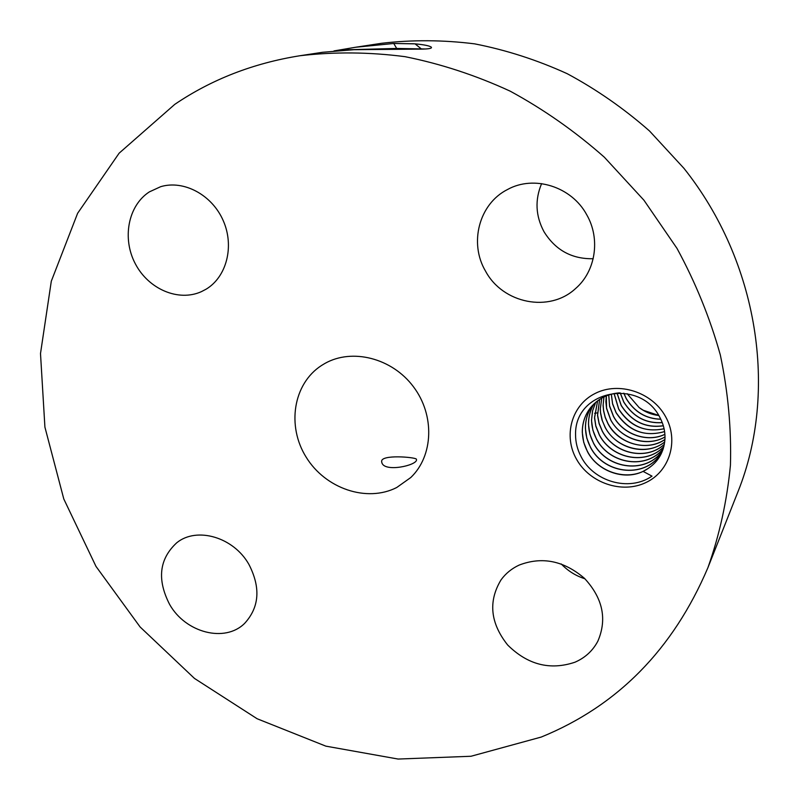 <?xml version="1.0" encoding="UTF-8"?>
<svg xmlns="http://www.w3.org/2000/svg" width="799" height="799" viewBox="0 0 799 799"><rect width="100%" height="100%" fill="white"/><g stroke="black" fill="none" stroke-linecap="round" stroke-linejoin="round"><path stroke-width="1.2" d="M541.273 737.048C617.507 705.907 673.038 649.487 707.864 567.799C719.44 535.27 726.97 501.073 730.436 465.218C731.455 428.763 728.089 392.009 720.328 354.976C710.071 318.212 695.629 282.696 677.023 248.429L643.944 200.219L604.354 157.213C575.12 131.406 543.729 109.393 510.191 91.166C475.824 75.326 440.768 63.82 405.013 56.669C369.278 52.035 334.272 51.725 299.975 55.73C253.353 63.181 211.605 79.391 174.751 104.379L119.131 153.188L77.623 213.283L51.306 281.198L40.499 353.548L44.914 427.125L63.79 498.976L95.99 566.401L140.105 626.965L194.467 678.421L257.128 718.75L325.852 746.146L398.112 759.05L470.991 756.263L541.273 737.048M707.864 567.799L738.206 491.135C778.036 391.44 758.69 262.192 683.964 168.349L649.517 130.986C624.029 108.594 596.603 89.498 567.23 73.708C537.088 59.985 506.246 50.037 474.696 43.865C443.105 39.9 412.034 39.71 381.483 43.306L355.595 47.251L393.757 43.476L396.684 48.449L425.647 48.989M322.556 52.295L353.917 49.698L416.199 49.148C427.335 49.248 432.389 48.599 431.35 47.191C429.632 45.813 424.199 44.694 415.061 43.855L393.757 43.476M333.952 50.936L355.595 47.251M576.648 459.455C589.842 482.996 621.862 493.982 645.652 482.666C669.642 471.71 679.26 440.509 665.407 416.319C651.904 391.949 618.586 381.353 595.105 393.478C571.405 405.243 563.095 436.074 576.648 459.455M169.618 604.424C185.508 632.768 225.018 643.095 244.694 623.31C259.405 607.19 260.814 587.565 248.918 564.424C233.678 537.168 196.814 526.411 176.779 542.741C159.221 558.94 156.834 579.495 169.618 604.424M324.853 363.475L321.498 365.503C293.153 383.79 286.601 426.017 306.167 457.178C325.363 488.559 366.741 502.811 396.713 487.52L410.756 477.542C433.438 455.979 435.006 415.17 413.413 386.706C392.059 358.062 352.149 347.955 324.853 363.475M519.06 565.123C511.66 568.588 505.647 573.512 501.013 579.904C488.079 601.397 490.296 623.1 507.665 645.003C527.7 664.818 550.131 670.561 574.94 662.221C585.138 657.797 592.778 650.776 597.862 641.158C607.29 619.145 602.826 598.201 584.459 578.326C563.804 560.678 542.012 556.274 519.06 565.123M485.582 271.211C502.821 303.55 549.352 313.018 575.58 288.539C595.585 271.38 600.738 238.921 586.696 214.711C571.535 186.467 533.912 174.801 507.505 189.523C478.951 203.835 468.863 243.236 485.582 271.211M206.072 289.208C226.616 276.963 234.596 246.282 223.231 220.644C212.095 194.916 183.85 179.735 160.699 186.676L149.333 191.9C128.01 205.683 121.907 238.581 135.341 263.81C148.514 289.188 178.497 302.032 201.388 291.655L206.072 289.208M561.228 563.944C567.879 570.905 575.779 575.859 584.948 578.796M541.612 183.61C534.791 199.89 535.58 215.9 543.959 231.65C555.395 250.117 571.804 259.146 593.188 258.726M414.132 43.785L393.847 43.476M339.515 49.957L396.684 48.449L396.264 49.348M647.719 468.723L643.065 471.38L652.004 476.134C628.853 492.194 593.337 481.358 581.023 456.529C577.347 449.477 575.52 442.127 575.55 434.496C574.731 389.752 640.389 377.897 659.894 417.458C663.41 424.079 665.118 430.951 665.008 438.052C664.289 451.475 658.526 461.702 647.719 468.723C628.813 481.807 598.521 473.028 587.545 451.585C584.149 445.303 582.421 438.671 582.351 431.69C582.411 422.651 585.168 414.601 590.641 407.55M381.832 462.551L381.632 461.263C381.552 454.441 413.952 457.058 416.309 459.045L416.539 459.795C416.768 465.527 384.109 472.628 381.832 462.551M627.155 393.697L639.13 407.56L643.305 410.277L658.726 415.42M643.065 471.38C624.299 480.768 597.612 471.32 587.475 451.685L583.709 442.306L582.291 432.439C582.201 423.12 584.978 414.841 590.611 407.59C598.051 398.711 607.63 393.807 619.325 392.868M639.13 407.56C644.983 412.024 651.535 414.671 658.776 415.51M623.789 393.178L626.246 398.701C634.516 412.044 646.041 418.896 660.813 419.255M623.869 393.188L626.296 398.621C634.556 411.944 646.041 418.796 660.773 419.175M662.96 449.637L661.382 452.693C647.14 478.361 605.183 475.535 590.551 447.48L586.816 438.192L585.417 428.394C585.317 420.074 587.575 412.504 592.209 405.712M661.412 452.643C647.13 478.281 605.193 475.395 590.611 447.39C587.255 441.148 585.537 434.576 585.477 427.655C585.507 419.595 587.764 412.264 592.239 405.672M620.194 392.898L623.759 402.107C633.158 416.878 646.001 423.72 662.271 422.641M620.264 392.898L623.809 402.027C633.188 416.768 645.991 423.62 662.241 422.571M662.541 450.516C647.18 474.047 607.669 470.162 593.577 443.345L589.872 434.137L588.493 424.419C588.384 417.058 590.191 410.237 593.907 403.954M662.571 450.466C647.16 473.957 607.689 470.032 593.637 443.255C590.301 437.073 588.603 430.551 588.543 423.69C588.553 416.579 590.361 409.997 593.947 403.914M616.998 393.088L621.222 405.562C631.669 421.632 645.712 428.374 663.34 425.787M617.058 393.078L621.282 405.483C631.689 421.522 645.702 428.264 663.32 425.717M663.32 448.549C646.84 469.612 610.066 464.618 596.603 439.2C593.307 433.068 591.62 426.596 591.57 419.785L592.608 410.776L595.754 402.287M663.31 448.589C646.87 469.702 610.056 464.748 596.543 439.28L592.878 430.142L591.51 420.514L592.478 411.145L595.714 402.316M614.051 393.557L618.656 409.078C629.622 426.147 644.773 432.708 664.099 428.763M614.121 393.537L618.706 408.998C630.121 426.257 645.242 432.818 664.079 428.703M663.889 446.501C646.611 465.218 612.424 459.335 599.53 435.205L595.814 425.827L594.566 417.358L597.652 400.758M663.879 446.551C646.651 465.298 612.404 459.465 599.47 435.285L595.834 426.227L594.526 418.037L597.612 400.798M611.305 394.187L612.593 403.994L616.039 412.644C628.054 430.911 644.244 437.233 664.608 431.6M664.598 431.54C644.683 437.323 628.513 431.001 616.099 412.564L612.563 403.625L611.365 394.177M664.378 444.264C646.601 460.773 614.751 454.212 602.406 431.28L599.11 423.35L597.562 414.981L599.659 399.36M664.369 444.314C646.651 460.863 614.721 454.341 602.346 431.36L599.12 423.69L597.542 415.61L599.62 399.39M608.718 394.966L609.587 406.262L613.392 416.269C622.751 434.396 647.38 443.016 664.908 434.336M664.898 434.276C647.38 442.926 622.801 434.296 613.452 416.189L609.567 405.832L608.768 394.956M664.738 441.907C647.2 456.399 616.139 448.848 605.233 427.415L602.386 420.903L600.558 412.644L600.329 408.459L601.767 398.082L600.269 409.168L600.558 413.223L601.977 419.894L605.173 427.495C616.988 449.348 646.771 456.399 664.728 441.957M606.261 395.885L605.882 401.907L606.581 408.549L610.696 419.944C621.352 439.63 647.23 447.42 665.008 436.963M665.008 436.913C647.32 447.44 620.623 439.07 610.756 419.865L606.561 408.069L606.311 395.865M664.948 439.51C647.25 452.024 618.346 444.024 607.959 423.69L605.203 417.448L603.575 410.866L603.095 405.502L603.934 396.933M664.948 439.45C646.91 451.825 619.245 444.324 608.019 423.61L605.193 417.148L603.565 410.346L603.155 404.803L603.984 396.913M415.061 43.855L421.153 48.769L420.763 49.139M597.402 412.883L594.616 413.293M322.896 52.235L299.975 55.73M381.682 462.022L381.632 461.263"/></g></svg>
